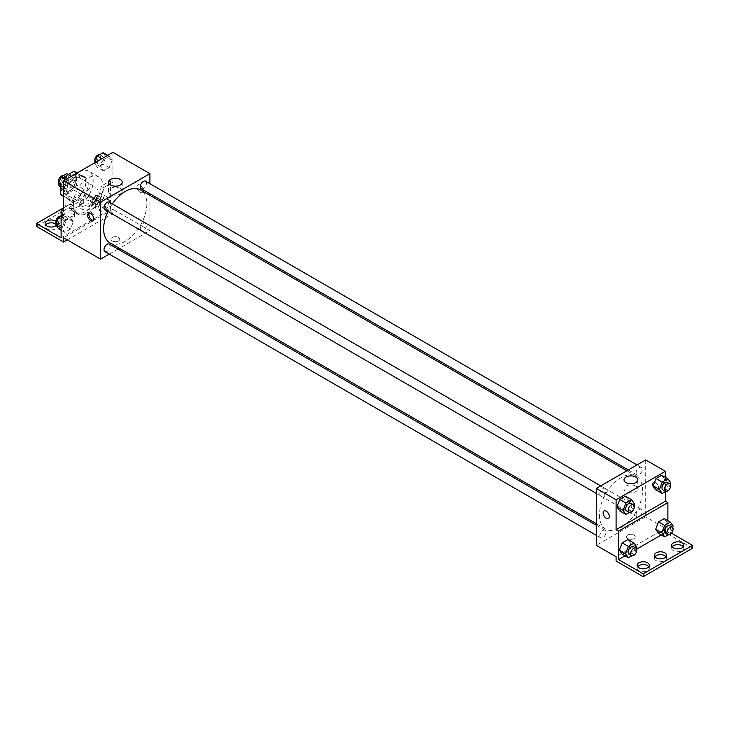 <?xml version="1.0" encoding="UTF-8"?>
<svg xmlns="http://www.w3.org/2000/svg" width="729" height="729" viewBox="0 0 729 729"><rect width="100%" height="100%" fill="white"/><g stroke="black" fill="none" stroke-linecap="round" stroke-linejoin="round"><path stroke-width="0.55" stroke-dasharray="3.65 2.73" d="M83.316 200.739A10.461 6.042 120 0 0 85.484 205.523A10.461 6.042 120 0 0 95.946 199.482A10.461 6.042 120 0 0 95.946 187.399A10.461 6.042 120 0 0 87.881 190.205A10.461 6.042 120 0 0 83.316 200.739M61.118 187.918A10.461 6.042 120 0 0 63.286 192.711A10.461 6.042 120 0 0 73.747 186.67A10.461 6.042 120 0 0 73.747 174.586A10.461 6.042 120 0 0 65.683 177.384A10.461 6.042 120 0 0 61.118 187.918M83.935 177.293L76.527 173.028L76.527 185.011A13.505 7.8 120 0 1 73.702 189.905L81.11 194.178A13.505 7.8 120 0 0 83.935 189.285L83.935 177.293A13.505 7.8 120 0 0 82.669 176.218A13.505 7.8 120 0 0 81.11 175.662L70.722 181.658L63.323 177.384L68.28 174.523M76.527 173.028A13.505 7.8 120 0 0 75.269 171.953M73.702 189.905L63.323 195.901A13.505 7.8 120 0 1 61.765 195.345M60.498 187.508L60.498 182.277A13.505 7.8 120 0 1 63.323 177.384M81.11 194.178L70.722 200.174L63.323 195.901M63.578 196.046L67.897 198.543L67.897 186.551L60.498 182.277M67.897 198.543A13.505 7.8 120 0 0 69.164 199.618A13.505 7.8 120 0 0 70.722 200.174M70.722 181.658A13.505 7.8 120 0 0 67.897 186.551M75.916 199.309A13.951 8.055 -60 0 1 68.936 200.001A13.951 8.055 -60 0 1 68.936 183.89A13.951 8.055 -60 0 1 82.887 175.835A13.951 8.055 -60 0 1 85.029 187.016A13.951 8.055 -60 0 1 75.916 199.309M78.386 200.739A13.951 8.055 120 0 0 87.498 188.437A13.951 8.055 120 0 0 85.357 177.256A13.951 8.055 120 0 0 74.604 181.002A13.951 8.055 120 0 0 68.517 195.035A13.951 8.055 120 0 0 71.406 201.423A13.951 8.055 120 0 0 78.386 200.739M81.11 175.662L76.791 173.174M83.935 189.285L76.527 185.011M63.578 197.887A20.931 12.083 120 0 0 67.915 207.464A20.931 12.083 120 0 0 88.847 195.381A20.931 12.083 120 0 0 88.847 171.215A20.931 12.083 120 0 0 72.718 176.828A20.931 12.083 120 0 0 63.578 197.887M73.447 203.582A20.931 12.083 120 0 0 77.784 213.16A20.931 12.083 120 0 0 98.716 201.076A20.931 12.083 120 0 0 98.716 176.91A20.931 12.083 120 0 0 82.587 182.523A20.931 12.083 120 0 0 73.447 203.582M63.578 210.699L72.909 205.323A21.77 12.566 -60 0 0 77.365 213.889A21.77 12.566 -60 0 0 93.558 208.649A21.77 12.566 -60 0 0 103.591 187.608L112.913 182.223L110.444 180.801L110.444 209.278L85.785 195.035L85.785 197.887L112.913 213.551L112.913 209.278L63.578 237.763M112.913 152.315L112.913 182.223M64.398 187.845L67.241 180.51L72.946 177.22L75.789 181.266L72.946 188.611L67.241 191.9L64.398 187.845L67.241 180.51L72.946 177.22L75.789 181.266L72.946 188.611L67.241 191.9L63.578 187.371M100.702 166.886L103.554 159.542L109.25 156.252L112.093 160.307L109.25 167.652L103.554 170.932L100.702 166.886L103.554 159.542L109.25 156.252L112.093 160.307L109.25 167.652L103.554 170.932L100.702 166.886L94.542 163.323L94.734 162.813M104.912 209.697A4.356 2.515 120 0 0 109.268 207.173A4.356 2.515 120 0 0 109.268 202.143M104.912 251.614A4.356 2.515 120 0 0 109.268 249.099A4.356 2.515 120 0 0 109.268 244.069M149.91 195.354L149.91 230.637L119.356 248.279M117.961 249.081L109.241 254.12M149.91 183.681L149.91 193.75M140.314 228.66A4.356 2.515 120 0 0 141.216 230.656A4.356 2.515 120 0 0 145.581 228.141A4.356 2.515 120 0 0 145.581 223.101A4.356 2.515 120 0 0 142.219 224.277A4.356 2.515 120 0 0 140.314 228.66M141.216 188.729A4.356 2.515 120 0 0 145.581 186.214A4.356 2.515 120 0 0 145.581 181.184M109.97 242.866A30.554 17.642 120 0 0 133.516 234.674A30.554 17.642 120 0 0 146.848 203.929A30.554 17.642 120 0 0 140.524 189.932M112.302 203.892A30.554 17.642 120 0 0 107.947 211.446M118.463 240.962A4.356 2.515 0 0 0 119.738 239.185A4.356 2.515 0 0 0 115.382 236.67A4.356 2.515 0 0 0 111.018 239.185A4.356 2.515 0 0 0 113.715 241.509A4.356 2.515 0 0 0 118.463 240.962A4.356 2.515 180 0 1 113.715 241.509A4.356 2.515 180 0 1 111.018 239.185A4.356 2.515 180 0 1 115.382 236.661A4.356 2.515 180 0 1 119.738 239.185A4.356 2.515 180 0 1 118.463 240.962M149.91 230.637L112.913 209.278M140.041 185.066A4.356 2.515 -120 0 0 137.863 184.856A4.356 2.515 -120 0 0 137.863 189.886A4.356 2.515 -120 0 0 142.228 192.401A4.356 2.515 -120 0 0 142.893 188.911A4.356 2.515 -120 0 0 140.041 185.066A4.356 2.515 60 0 1 142.893 188.911A4.356 2.515 60 0 1 142.219 192.41A4.356 2.515 60 0 1 137.863 189.886A4.356 2.515 60 0 1 137.863 184.856A4.356 2.515 60 0 1 140.041 185.066M120.23 188.419A6.862 3.964 0 0 0 112.758 187.563A6.862 3.964 0 0 0 108.521 191.226A6.862 3.964 0 0 0 115.382 195.181A6.862 3.964 0 0 0 122.235 191.226A6.862 3.964 0 0 0 120.23 188.419M93.421 220.368A4.356 2.515 -120 0 0 94.141 220.167A4.356 2.515 -120 0 0 94.141 215.137A4.356 2.515 -120 0 0 89.776 212.613A4.356 2.515 -120 0 0 89.248 213.132M67.278 239.896L112.913 213.551M72.909 205.323L70.44 203.892A21.77 12.566 120 0 0 74.896 212.467A21.77 12.566 120 0 0 91.098 207.227A21.77 12.566 120 0 0 101.121 186.177L110.444 180.801M63.578 207.856L70.44 203.892M36.45 226.364L85.785 197.887M61.118 209.278L85.785 195.035M56.005 224.158A6.105 3.527 180 0 1 57.354 226.364A6.105 3.527 180 0 1 51.249 229.89A6.105 3.527 180 0 1 45.143 226.364A6.105 3.527 180 0 1 45.663 224.942M90.095 203.938A6.105 3.527 180 0 1 91.881 206.435A6.105 3.527 180 0 1 85.785 209.952A6.105 3.527 180 0 1 79.68 206.435A6.105 3.527 180 0 1 83.443 203.172A6.105 3.527 180 0 1 90.095 203.938M72.827 213.907A6.105 3.527 180 0 1 74.622 216.404A6.105 3.527 180 0 1 68.517 219.921A6.105 3.527 180 0 1 62.412 216.404A6.105 3.527 180 0 1 66.175 213.141A6.105 3.527 180 0 1 72.827 213.907M103.591 187.608L101.121 186.177M101.085 200.047L106.78 196.757L109.632 200.803L106.78 208.148L101.085 211.437L98.242 207.382L101.085 200.047L106.78 196.757L109.632 200.803L106.78 208.148L101.085 211.437L98.242 207.382L101.085 200.047L94.916 196.484L100.62 193.194L103.463 197.249L100.62 204.585L94.916 207.874L92.073 203.828L94.916 196.484M64.781 221.005L70.476 217.716L73.319 221.771L70.476 229.106L64.781 232.396L61.929 228.35L64.781 221.005L70.476 217.716L73.319 221.771L70.476 229.106L64.781 232.396L61.929 228.35L64.781 221.005L61.118 218.891M61.118 237.763L110.444 209.278M55.951 221.27A6.105 3.527 180 0 1 57.354 223.521A6.105 3.527 180 0 1 56.279 225.516M90.095 201.095A6.105 3.527 180 0 1 91.881 203.582A6.105 3.527 180 0 1 85.785 207.109A6.105 3.527 180 0 1 79.68 203.582A6.105 3.527 180 0 1 83.443 200.329A6.105 3.527 180 0 1 90.095 201.095M72.827 211.064A6.105 3.527 180 0 1 74.622 213.551A6.105 3.527 180 0 1 68.517 217.078A6.105 3.527 180 0 1 62.412 213.551A6.105 3.527 180 0 1 66.175 210.298A6.105 3.527 180 0 1 72.827 211.064M599.411 515.111A30.554 17.642 120 0 0 605.744 529.099A30.554 17.642 120 0 0 636.299 511.457A30.554 17.642 120 0 0 636.299 476.174A30.554 17.642 120 0 0 612.752 484.357A30.554 17.642 120 0 0 599.411 515.111M599.785 493.934A4.356 2.515 -60 0 1 601.689 489.542A4.356 2.515 -60 0 1 605.043 488.375A4.356 2.515 -60 0 1 605.954 490.371A4.356 2.515 -60 0 1 604.049 494.763A4.356 2.515 -60 0 1 600.687 495.93A4.356 2.515 -60 0 1 599.785 493.934M636.089 514.893A4.356 2.515 120 0 0 636.991 516.888A4.356 2.515 120 0 0 641.356 514.373A4.356 2.515 120 0 0 641.356 509.334A4.356 2.515 120 0 0 637.993 510.51A4.356 2.515 120 0 0 636.089 514.893M599.785 535.851A4.356 2.515 120 0 0 600.687 537.847A4.356 2.515 120 0 0 605.043 535.332A4.356 2.515 120 0 0 605.043 530.302A4.356 2.515 120 0 0 601.689 531.468A4.356 2.515 120 0 0 599.785 535.851M636.089 472.966A4.356 2.515 120 0 0 636.991 474.962A4.356 2.515 120 0 0 641.356 472.447A4.356 2.515 120 0 0 641.356 467.417A4.356 2.515 120 0 0 637.993 468.583A4.356 2.515 120 0 0 636.089 472.966M645.684 459.908L645.684 516.87L596.358 545.356M633.966 538.594A4.356 2.515 0 0 0 635.251 536.808A4.356 2.515 0 0 0 630.886 534.293A4.356 2.515 0 0 0 626.53 536.808A4.356 2.515 0 0 0 629.218 539.132A4.356 2.515 0 0 0 633.966 538.594A4.356 2.515 180 0 1 629.218 539.132A4.356 2.515 180 0 1 626.53 536.808A4.356 2.515 180 0 1 630.886 534.293A4.356 2.515 180 0 1 635.251 536.808A4.356 2.515 180 0 1 633.966 538.585M692.55 548.199L665.422 532.534L665.422 528.27L645.684 516.87M665.422 528.27L616.087 556.746M664.602 479.29L661.759 475.244L664.602 479.29L661.759 486.635L664.602 479.29L670.771 482.853M656.054 489.924L661.759 486.635L656.054 489.924M628.298 500.258L625.446 496.203L628.298 500.258L625.446 507.594L628.298 500.258L634.458 503.812M619.75 510.883L625.446 507.594L619.75 510.883M665.422 477.358L665.422 491.638M655.553 482.698A4.356 2.515 -120 0 0 653.375 482.48A4.356 2.515 -120 0 0 653.375 487.51A4.356 2.515 -120 0 0 657.731 490.034A4.356 2.515 -120 0 0 658.396 486.535A4.356 2.515 -120 0 0 655.553 482.698A4.356 2.515 60 0 1 658.396 486.535A4.356 2.515 60 0 1 657.731 490.034A4.356 2.515 60 0 1 653.366 487.519A4.356 2.515 60 0 1 653.366 482.48A4.356 2.515 60 0 1 655.553 482.698M667.882 520.706L667.882 531.113L671.482 533.191M608.405 518.51L608.405 518.51A4.356 2.515 -120 0 0 608.405 513.471A4.356 2.515 -120 0 0 604.04 510.956L604.04 510.956M635.734 486.043A6.862 3.964 0 0 0 628.261 485.186A6.862 3.964 0 0 0 624.024 488.849A6.862 3.964 0 0 0 630.886 492.804A6.862 3.964 0 0 0 637.747 488.849A6.862 3.964 0 0 0 635.734 486.043M666.069 556.746A6.105 3.527 180 0 1 666.588 558.168A6.105 3.527 180 0 1 660.483 561.694A6.105 3.527 180 0 1 654.378 558.168A6.105 3.527 180 0 1 654.897 556.746M683.337 546.777A6.105 3.527 180 0 1 683.857 548.199A6.105 3.527 180 0 1 680.084 551.461A6.105 3.527 180 0 1 673.432 550.696A6.105 3.527 180 0 1 671.646 548.199A6.105 3.527 180 0 1 672.165 546.777M648.801 566.715A6.105 3.527 180 0 1 649.32 568.137A6.105 3.527 180 0 1 645.557 571.399A6.105 3.527 180 0 1 638.905 570.634A6.105 3.527 180 0 1 637.119 568.137A6.105 3.527 180 0 1 637.638 566.715M665.422 532.534L616.087 561.02M622.22 554.231L627.915 550.942L630.758 543.606L627.915 539.551L630.758 543.606L627.915 550.942L622.22 554.231M658.524 533.273L664.219 529.983L667.071 522.638L664.219 518.592L667.071 522.638L664.219 529.983L658.524 533.273M667.882 531.113L661.34 534.895M636.654 549.147L625.026 555.853M633.911 505.224L631.615 511.157L629.382 512.441M626.585 510.883A4.356 2.515 120 0 0 630.949 508.359A4.356 2.515 120 0 0 630.949 503.329M631.615 511.157L625.446 507.594M670.224 484.266L667.919 490.198L665.686 491.483M662.889 489.915A4.356 2.515 120 0 0 667.254 487.4A4.356 2.515 120 0 0 667.254 482.361M667.919 490.198L661.759 486.635M636.381 548.572L634.084 554.505L631.852 555.79M629.054 554.231A4.356 2.515 120 0 0 633.41 551.707A4.356 2.515 120 0 0 633.41 546.677M636.927 547.16L630.758 543.606M634.084 554.505L627.915 550.942M672.685 527.614L670.388 533.546L668.156 534.831M665.358 533.264A4.356 2.515 120 0 0 669.723 530.748A4.356 2.515 120 0 0 669.723 525.718M673.231 526.201L667.071 522.638M670.388 533.546L664.219 529.983M66.776 173.657L69.62 177.712L66.776 185.048L61.081 188.337M60.844 182.779A4.356 2.515 120 0 0 61.746 184.774A4.356 2.515 120 0 0 66.111 182.259A4.356 2.515 120 0 0 66.111 177.22A4.356 2.515 120 0 0 62.749 178.386A4.356 2.515 120 0 0 60.844 182.779M75.789 181.266L69.62 177.712M72.946 188.611L66.776 185.048M67.241 191.9L63.578 189.786M67.241 180.51L65.665 179.598M72.946 177.22L71.36 176.309M58.776 182.879A4.356 2.515 120 0 0 59.277 183.353A4.356 2.515 120 0 0 63.642 180.828A4.356 2.515 120 0 0 63.642 175.798A4.356 2.515 120 0 0 63.314 175.653M103.081 152.698L105.933 156.744L103.081 164.089L97.385 167.378L94.542 163.323M97.148 161.82A4.356 2.515 120 0 0 98.05 163.815A4.356 2.515 120 0 0 102.415 161.291A4.356 2.515 120 0 0 102.415 156.261A4.356 2.515 120 0 0 99.053 157.428A4.356 2.515 120 0 0 97.148 161.82M112.093 160.307L105.933 156.744M109.25 167.652L103.081 164.089M103.554 170.932L97.385 167.378M103.554 159.542L101.978 158.63M109.25 156.252L107.673 155.341M95.089 161.911A4.356 2.515 120 0 0 95.59 162.385A4.356 2.515 120 0 0 99.946 159.87A4.356 2.515 120 0 0 99.946 154.84A4.356 2.515 120 0 0 99.618 154.694M61.118 216.003L64.307 214.153L67.159 218.208L64.307 225.553L58.612 228.842M58.375 223.274A4.356 2.515 120 0 0 59.277 225.27A4.356 2.515 120 0 0 63.642 222.755A4.356 2.515 120 0 0 63.642 217.725A4.356 2.515 120 0 0 60.279 218.891A4.356 2.515 120 0 0 58.375 223.274M73.319 221.771L67.159 218.208M70.476 229.106L64.307 225.553M64.781 232.396L61.118 230.282M61.929 228.35L61.118 227.876M70.476 217.716L64.307 214.153M56.315 223.375A4.356 2.515 120 0 0 56.816 223.849A4.356 2.515 120 0 0 61.172 221.334A4.356 2.515 120 0 0 61.172 216.294A4.356 2.515 120 0 0 60.844 216.158M94.688 202.316A4.356 2.515 120 0 0 95.59 204.311A4.356 2.515 120 0 0 99.946 201.796A4.356 2.515 120 0 0 99.946 196.757A4.356 2.515 120 0 0 96.593 197.923A4.356 2.515 120 0 0 94.688 202.316M109.632 200.803L103.463 197.249M106.78 208.148L100.62 204.585M101.085 211.437L94.916 207.874M98.242 207.382L92.073 203.828M106.78 196.757L100.62 193.194M92.219 200.894A4.356 2.515 120 0 0 93.121 202.89A4.356 2.515 120 0 0 97.486 200.375A4.356 2.515 120 0 0 97.486 195.336A4.356 2.515 120 0 0 94.123 196.502A4.356 2.515 120 0 0 92.219 200.894M63.286 192.711L85.484 205.523M73.747 174.586L95.946 187.399M85.357 177.256L82.887 175.835M71.406 201.423L68.936 200.001M82.669 176.218L77.092 173.001M69.164 199.618L63.578 196.393M98.716 176.91L88.847 171.215M77.784 213.16L67.915 207.464M108.521 182.223L108.521 191.226M122.235 182.223L122.235 191.226M92.893 220.887L94.141 220.167M88.537 213.333L89.776 212.613M77.365 213.889L74.896 212.467M62.412 213.551L62.412 216.404M74.622 213.551L74.622 216.404M79.68 203.582L79.68 206.435M91.881 203.582L91.881 206.435M45.143 223.521L45.143 226.364M57.354 223.521L57.354 226.364M636.299 476.174L626.913 470.752M605.744 529.099L596.358 523.677M596.358 493.424L600.687 495.93M600.714 485.879L605.043 488.375M641.356 509.334L145.581 223.101M636.991 516.888L141.216 230.656M605.043 530.302L596.358 525.281M600.687 537.847L596.358 535.35M641.356 467.417L637.018 464.911M636.991 474.962L628.298 469.95M624.024 479.846L624.024 488.849M637.747 479.846L637.747 488.849M637.119 565.294L637.119 568.137M649.32 565.294L649.32 568.137M671.646 545.356L671.646 548.199M683.857 545.356L683.857 548.199M654.378 555.325L654.378 558.168M666.588 555.325L666.588 558.168M66.111 177.22L63.642 175.798M61.746 184.774L59.277 183.353M102.415 156.261L99.946 154.84M98.05 163.815L95.59 162.385M63.642 217.725L61.172 216.294M59.277 225.27L56.816 223.849M99.946 196.757L97.486 195.336M95.59 204.311L93.121 202.89"/><path stroke-width="1.09" d="M68.28 174.523L73.702 171.397A13.505 7.8 120 0 1 75.269 171.953L77.092 173.001M63.578 196.046L60.498 194.269A13.505 7.8 120 0 0 61.765 195.345L63.578 196.393M60.498 194.269L60.498 187.508M76.791 173.174L73.702 171.397M63.578 207.856L61.118 209.278L61.118 237.763L36.45 223.521L61.118 209.278L63.578 210.699L63.578 180.801L112.913 152.315L149.91 173.675L149.91 183.681M90.715 220.668A4.356 2.515 60 0 1 87.863 216.832A4.356 2.515 60 0 1 88.537 213.333A4.356 2.515 60 0 1 92.893 215.848A4.356 2.515 60 0 1 92.893 220.887A4.356 2.515 60 0 1 90.715 220.668M36.45 223.521L36.45 226.364L63.578 242.037L63.578 237.763L100.584 259.123L100.584 202.161L63.578 180.801M600.714 485.879L109.268 202.143A4.356 2.515 120 0 0 105.915 203.309A4.356 2.515 120 0 0 104.01 207.701A4.356 2.515 120 0 0 104.912 209.697L596.358 493.424M596.358 525.281L109.268 244.069A4.356 2.515 120 0 0 105.915 245.236A4.356 2.515 120 0 0 104.01 249.619A4.356 2.515 120 0 0 104.912 251.614L596.358 535.35M119.356 248.279L117.961 249.081M109.241 254.12L100.584 259.123M149.91 193.75L149.91 195.354M100.584 202.161L149.91 173.675M637.018 464.911L145.581 181.184A4.356 2.515 120 0 0 142.219 182.35A4.356 2.515 120 0 0 140.314 186.733A4.356 2.515 120 0 0 141.216 188.729L628.298 469.95M626.913 470.752L140.524 189.932A30.554 17.642 120 0 0 112.302 203.892M107.947 211.446A30.554 17.642 120 0 0 103.636 228.87A30.554 17.642 120 0 0 109.97 242.866L596.358 523.677M120.23 179.425A6.862 3.964 180 0 1 122.235 182.223A6.862 3.964 180 0 1 115.382 186.177A6.862 3.964 180 0 1 108.521 182.223A6.862 3.964 180 0 1 112.758 178.559A6.862 3.964 180 0 1 120.23 179.425M89.248 213.132A4.356 2.515 -120 0 0 91.954 219.948A4.356 2.515 -120 0 0 93.421 220.368M63.578 242.037L67.278 239.896M45.663 224.942A6.105 3.527 180 0 1 55.568 223.876A6.105 3.527 180 0 1 56.005 224.158M56.279 225.516A6.105 3.527 180 0 1 49.435 226.883A6.105 3.527 180 0 1 45.143 223.521A6.105 3.527 180 0 1 48.916 220.267A6.105 3.527 180 0 1 55.568 221.024A6.105 3.527 180 0 1 55.951 221.27M665.422 491.638L665.422 501.206L616.087 529.691L618.556 531.113L618.556 559.599L643.215 573.832L643.215 576.685L616.087 561.02L616.087 556.746L596.358 545.356L596.358 488.394L645.684 459.908L665.422 471.299L665.422 477.358M604.04 510.956A4.356 2.515 -120 0 0 603.375 514.455A4.356 2.515 -120 0 0 606.227 518.292A4.356 2.515 60 0 1 603.375 514.455A4.356 2.515 60 0 1 604.04 510.956A4.356 2.515 60 0 1 608.405 513.48A4.356 2.515 60 0 1 608.405 518.51A4.356 2.515 60 0 1 606.218 518.292A4.356 2.515 -120 0 0 608.405 518.51M616.087 529.691L616.087 499.784L596.358 488.394M653.211 485.869L656.054 489.924L653.211 485.869L656.054 478.534L653.211 485.869L659.38 489.432L662.224 482.088L667.919 478.798L670.771 482.853L670.224 484.266M661.759 475.244L656.054 478.534L661.759 475.244L667.919 478.798M616.907 506.828L619.75 510.883L616.907 506.828L619.75 499.493L616.907 506.828L623.067 510.391L625.919 503.056L631.615 499.766L634.458 503.812L633.911 505.224M625.446 496.203L619.75 499.493L625.446 496.203L631.615 499.766M616.087 499.784L665.422 471.299M635.734 477.048A6.862 3.964 180 0 1 637.747 479.846A6.862 3.964 180 0 1 630.886 483.81A6.862 3.964 180 0 1 624.024 479.846A6.862 3.964 180 0 1 628.261 476.192A6.862 3.964 180 0 1 635.734 477.048M665.422 501.206L667.882 502.636L667.882 520.706M671.482 533.191L692.55 545.356L692.55 548.199L643.215 576.685M692.55 545.356L643.215 573.832M654.897 556.746A6.105 3.527 180 0 1 664.802 555.68A6.105 3.527 180 0 1 666.069 556.746M672.165 546.777A6.105 3.527 180 0 1 677.751 544.681A6.105 3.527 180 0 1 683.337 546.777M637.638 566.715A6.105 3.527 180 0 1 643.215 564.611A6.105 3.527 180 0 1 648.801 566.715M667.882 502.636L618.556 531.113M619.368 550.176L622.22 554.231L619.368 550.176L622.22 542.841L619.368 550.176L625.537 553.739L628.38 546.404L634.084 543.114L636.927 547.16L636.381 548.572M627.915 539.551L622.22 542.841L627.915 539.551L634.084 543.114M655.681 529.218L658.524 533.273L655.681 529.218L658.524 521.882L655.681 529.218L661.841 532.781L664.693 525.436L670.388 522.146L673.231 526.201L672.685 527.614M664.219 518.592L658.524 521.882L664.219 518.592L670.388 522.146M661.34 534.895L636.654 549.147M625.026 555.853L618.556 559.599M664.802 552.828A6.105 3.527 180 0 1 666.588 555.325A6.105 3.527 180 0 1 660.483 558.842A6.105 3.527 180 0 1 654.378 555.325A6.105 3.527 180 0 1 658.15 552.063A6.105 3.527 180 0 1 664.802 552.828M673.432 547.844A6.105 3.527 180 0 1 671.646 545.356A6.105 3.527 180 0 1 677.751 541.829A6.105 3.527 180 0 1 683.857 545.356A6.105 3.527 180 0 1 680.084 548.609A6.105 3.527 180 0 1 673.432 547.844M638.905 567.782A6.105 3.527 180 0 1 637.119 565.294A6.105 3.527 180 0 1 643.215 561.767A6.105 3.527 180 0 1 649.32 565.294A6.105 3.527 180 0 1 645.557 568.547A6.105 3.527 180 0 1 638.905 567.782M629.382 512.441L625.919 514.446L623.067 510.391M633.41 504.75L630.949 503.329A4.356 2.515 120 0 0 627.587 504.495A4.356 2.515 120 0 0 625.682 508.888A4.356 2.515 120 0 0 626.585 510.883L629.054 512.305A4.356 2.515 120 0 0 633.41 509.79A4.356 2.515 120 0 0 633.41 504.75A4.356 2.515 120 0 0 630.047 505.917A4.356 2.515 120 0 0 628.152 510.309A4.356 2.515 120 0 0 629.054 512.305M625.919 514.446L619.75 510.883M625.919 503.056L619.75 499.493M665.686 491.483L662.224 493.478L659.38 489.432M669.723 483.792L667.254 482.361A4.356 2.515 120 0 0 663.891 483.537A4.356 2.515 120 0 0 661.987 487.92A4.356 2.515 120 0 0 662.889 489.915L665.358 491.346A4.356 2.515 120 0 0 669.723 488.822A4.356 2.515 120 0 0 669.723 483.792A4.356 2.515 120 0 0 666.361 484.958A4.356 2.515 120 0 0 664.456 489.341A4.356 2.515 120 0 0 665.358 491.346M662.224 493.478L656.054 489.924M662.224 482.088L656.054 478.534M631.852 555.79L628.38 557.794L625.537 553.739M635.879 548.099L633.41 546.677A4.356 2.515 120 0 0 630.047 547.844A4.356 2.515 120 0 0 628.152 552.236A4.356 2.515 120 0 0 629.054 554.231L631.514 555.653A4.356 2.515 120 0 0 635.879 553.138A4.356 2.515 120 0 0 635.879 548.099A4.356 2.515 120 0 0 632.517 549.265A4.356 2.515 120 0 0 630.612 553.657A4.356 2.515 120 0 0 631.514 555.653M628.38 557.794L622.22 554.231M628.38 546.404L622.22 542.841M668.156 534.831L664.693 536.826L661.841 532.781M672.184 527.14L669.723 525.718A4.356 2.515 120 0 0 666.361 526.885A4.356 2.515 120 0 0 664.456 531.268A4.356 2.515 120 0 0 665.358 533.264L667.828 534.694A4.356 2.515 120 0 0 672.184 532.17A4.356 2.515 120 0 0 672.184 527.14A4.356 2.515 120 0 0 668.83 528.306A4.356 2.515 120 0 0 666.926 532.699A4.356 2.515 120 0 0 667.828 534.694M664.693 536.826L658.524 533.273M664.693 525.436L658.524 521.882M63.578 189.786L61.081 188.337L58.229 184.282L61.081 176.947L66.776 173.657L71.36 176.309M63.578 187.371L58.229 184.282M65.665 179.598L61.081 176.947M63.314 175.653A4.356 2.515 120 0 0 60.079 177.183A4.356 2.515 120 0 0 58.375 181.357A4.356 2.515 120 0 0 58.776 182.879M94.734 162.813L97.385 155.988L103.081 152.698L107.673 155.341M101.978 158.63L97.385 155.988M99.618 154.694A4.356 2.515 120 0 0 96.392 156.225A4.356 2.515 120 0 0 94.688 160.389A4.356 2.515 120 0 0 95.089 161.911M61.118 230.282L58.612 228.842L55.769 224.787L58.612 217.442L61.118 216.003M61.118 227.876L55.769 224.787M61.118 218.891L58.612 217.442M60.844 216.158A4.356 2.515 120 0 0 57.618 217.689A4.356 2.515 120 0 0 55.914 221.853A4.356 2.515 120 0 0 56.315 223.375"/></g></svg>
